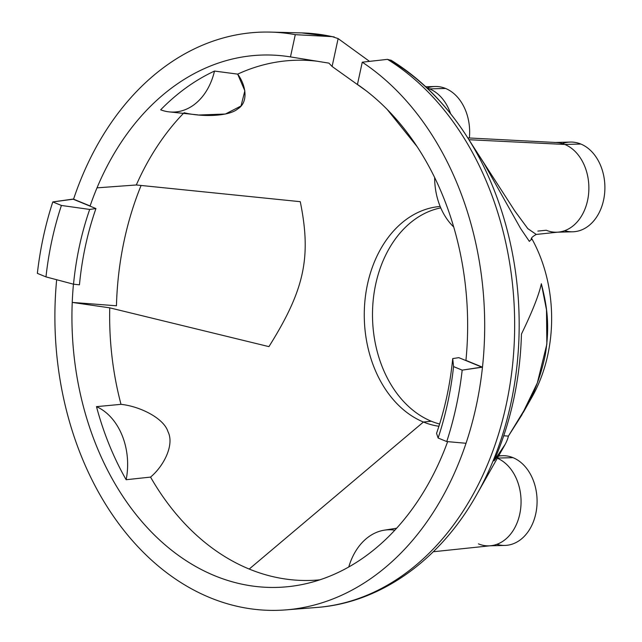 <?xml version="1.0" encoding="UTF-8"?>
<svg xmlns="http://www.w3.org/2000/svg" width="642" height="642" viewBox="0 0 642 642"><rect width="100%" height="100%" fill="white"/><g stroke="black" fill="none" stroke-linecap="round" stroke-linejoin="round"><path stroke-width="0.96" d="M438.911 426.272A110.312 81.943 88.5 0 1 423.431 422.027L249.208 569.053A260.187 193.282 -91.5 0 0 319.836 579.83A260.187 193.282 88.5 0 1 249.208 569.053L423.431 422.027A110.312 81.943 -91.5 0 0 438.911 426.272M387.11 109.349L417.043 146.553L387.11 109.349M439.618 424.025A109.702 81.494 88.5 0 1 431.336 421.24L423.431 422.027L431.336 421.24A109.702 81.494 88.5 0 1 372.633 308.144A109.702 81.494 88.5 0 1 440.765 207.888A109.702 81.494 -91.5 0 0 372.633 308.144A109.702 81.494 -91.5 0 0 431.336 421.24A109.702 81.494 -91.5 0 0 439.618 424.025M440.171 206.475A110.312 81.943 -91.5 0 0 364.704 303.409A110.312 81.943 -91.5 0 0 423.431 422.027A110.312 81.943 88.5 0 1 364.704 303.409A110.312 81.943 88.5 0 1 440.171 206.475M334.209 36.923L301.7 32.911L270.531 32.1A289.213 214.837 -91.5 0 1 295.28 34.668L332.235 36.65A287.592 213.634 -91.5 0 0 301.7 32.911A287.592 213.634 88.5 0 1 332.235 36.65L338.125 38.592L332.099 66.471L328.921 63.133L290.473 56.913L295.28 34.668L290.473 56.913A266.278 197.8 -91.5 0 0 97.006 187.849A266.278 197.8 -91.5 0 0 90.105 205.962L73.565 199.164A289.213 214.837 88.5 0 1 295.28 34.668L332.235 36.65L338.125 38.592L369.495 61.351L338.125 38.592L332.099 66.471L366.101 90.731L332.099 66.471L328.921 63.133L290.473 56.913A266.278 197.8 -91.5 0 0 289.807 56.809A266.278 197.8 -91.5 0 0 97.006 187.849L136.313 184.976L300.271 201.684C311.547 257.281 304.517 289.799 268.934 346.632L109.75 307.839A260.187 193.282 -91.5 0 0 121.009 404.34C139.94 406.322 163.879 418.191 167.995 431.721C174.568 444.593 164.031 465.835 150.549 477.094A260.187 193.282 -91.5 0 0 249.208 569.053A260.187 193.282 88.5 0 1 150.549 477.094L126.145 479.718A264.199 196.251 88.5 0 1 96.485 406.643L121.009 404.34A260.187 193.282 88.5 0 1 109.75 307.839L72.233 302.414A266.278 197.8 -91.5 0 0 303.658 584.22A266.278 197.8 -91.5 0 0 442.587 454.584A266.278 197.8 -91.5 0 0 447.643 441.648A266.278 197.8 -91.5 0 1 442.587 454.584A266.278 197.8 -91.5 0 1 214.765 575.746A266.278 197.8 -91.5 0 1 72.233 302.414L116.451 305.785A272.706 202.575 88.5 0 1 141.12 185.442M198.089 114.91L169.327 111.901A59.834 44.45 -91.5 0 1 160.66 109.822A59.834 44.45 -91.5 0 0 214.5 71.061A264.199 196.251 -91.5 0 0 160.66 109.822A264.199 196.251 88.5 0 1 214.5 71.061L237.668 74.127A260.187 193.282 88.5 0 1 317.806 61.311A260.187 193.282 -91.5 0 0 237.668 74.127C246.263 85.675 248.526 102.471 237.773 108.883C229.058 116.459 202.374 117.205 184.061 112.727M183.435 113.377A260.187 193.282 -91.5 0 0 136.313 184.976A260.187 193.282 88.5 0 1 183.435 113.377M467.352 340.019A266.278 197.8 -91.5 0 0 357.45 84.431L362.265 62.186A289.213 214.837 88.5 0 1 482.479 367.176L465.932 360.379A266.278 197.8 -91.5 0 0 467.352 340.019A266.278 197.8 -91.5 0 0 357.45 84.431L362.265 62.186L387.487 59.353L362.265 62.186A289.213 214.837 -91.5 0 1 482.479 367.176L465.932 360.379A266.278 197.8 -91.5 0 0 467.352 340.019M466.028 443.277A289.213 214.837 88.5 0 1 211.635 598.328A289.213 214.837 88.5 0 1 56.656 279.719A289.213 214.837 -91.5 0 0 285.698 609.9A289.213 214.837 -91.5 0 0 466.028 443.277A289.213 214.837 -91.5 0 0 482.479 367.176A289.213 214.837 88.5 0 1 466.028 443.277L446.744 441.56A289.213 214.837 -91.5 0 0 462.184 370.137L482.479 367.176L465.273 360.314L481.821 367.112L462.184 370.137A289.213 214.837 88.5 0 1 446.744 441.56L438.125 438.021L436.544 433.358L438.125 438.021A277.248 205.954 -91.5 0 0 453.565 366.598L462.184 370.137L453.565 366.598L452.714 358.589L453.565 366.598A277.248 205.954 -91.5 0 1 438.125 438.021L446.744 441.56L466.028 443.277M270.531 32.1A289.213 214.837 -91.5 0 0 73.565 199.164L90.105 205.962A266.278 197.8 -91.5 0 1 97.006 187.849L136.313 184.976L300.271 201.684C311.547 257.281 304.517 289.799 268.934 346.632L109.75 307.839L72.233 302.414A266.278 197.8 -91.5 0 1 73.453 284.173A266.278 197.8 -91.5 0 0 72.233 302.414L116.451 305.785A272.706 202.575 88.5 0 1 139.426 189.655M387.487 59.353A287.592 213.634 88.5 0 1 511.53 373.917A287.592 213.634 88.5 0 1 316.779 607.46A287.592 213.634 -91.5 0 0 511.53 373.917A287.592 213.634 -91.5 0 0 387.487 59.353L391.403 60.484L392.551 61.784A283.997 210.961 -91.5 0 1 467.312 137.171A283.997 210.961 88.5 0 1 476.701 494.645A283.997 210.961 -91.5 0 0 467.312 137.171L483.675 162.811L520.566 228.432L529.353 241.376L531.44 239.281L529.353 241.376L520.566 228.432L483.667 162.795M467.312 137.171C446.246 104.261 420.743 78.557 390.801 60.059L390.85 60.091M476.091 495.712A283.997 210.961 -91.5 0 0 476.693 494.645L503.914 446.615M528.149 403.425A131.393 97.608 88.5 0 0 531.6 238.302A131.393 97.608 88.5 0 1 531.985 397.085L523.198 412.589M503.713 435.782L508.408 436.095L521.713 415.181L537.33 382.945L546.848 344.192L546.511 309.909L541.35 283.732C538.951 294.895 532.314 311.675 521.448 334.073A272.706 202.575 88.5 0 1 494.019 460.924L505.053 444.529M521.448 334.073A272.706 202.575 88.5 0 1 494.019 460.924C502.357 450.243 507.148 441.961 508.408 436.095L527.178 405.303C535.316 390.464 541.342 373.7 545.267 355.01C550.579 322.525 545.973 302.294 541.35 283.732C538.951 294.895 532.314 311.675 521.448 334.073M465.209 360.282L458.797 357.65L452.714 358.589A257.306 191.131 88.5 0 1 436.544 433.358A257.306 191.131 -91.5 0 0 452.714 358.589L458.797 357.65L465.209 360.282M79.456 284.823A257.306 191.131 88.5 0 1 95.947 208.562L89.463 205.897L95.947 208.562L89.687 209.436L61.415 205.464A277.248 205.954 -91.5 0 0 45.975 276.895L37.356 273.356A289.213 214.837 88.5 0 1 52.796 201.925L61.415 205.464A277.248 205.954 -91.5 0 0 45.975 276.895L73.525 284.197A257.306 191.131 88.5 0 1 89.687 209.436A257.306 191.131 -91.5 0 0 73.525 284.197L79.456 284.823A257.306 191.131 88.5 0 1 95.947 208.562L89.687 209.436L61.415 205.464L52.796 201.925A289.213 214.837 -91.5 0 0 37.356 273.356L45.975 276.895L73.525 284.197L79.456 284.823M73.565 199.164L52.796 201.925L72.923 199.1L89.463 205.897L73.565 199.164M427.901 88.805L429.562 88.885A44.876 33.336 88.5 0 1 450.612 113.746A44.876 33.336 -91.5 0 0 429.562 88.885L445.58 88.46A44.876 33.336 88.5 0 1 469.366 137.99A44.876 33.336 88.5 0 0 445.58 88.46L429.562 88.885A44.876 33.336 -91.5 0 0 427.058 87.994A44.876 33.336 88.5 0 1 429.562 88.885L427.901 88.805M425.726 86.742L435.132 86.501A44.876 33.336 88.5 0 1 445.58 88.46A44.876 33.336 88.5 0 0 427.155 88.026M562.4 143.591A44.876 33.336 88.5 0 1 580.825 144.033A44.876 33.336 88.5 0 1 603.905 198.482A44.876 33.336 88.5 0 1 564.687 230.687M498.521 456.141A44.876 33.336 88.5 0 1 513.014 457.666A44.876 33.336 88.5 0 1 536.094 512.115A44.876 33.336 88.5 0 1 496.876 544.32M555.322 142.46L570.369 142.067A44.876 33.336 88.5 0 1 580.825 144.033L564.808 144.45A44.876 33.336 -91.5 0 0 554.351 142.484M537.868 231.08L546.254 230.245A44.876 33.336 -91.5 0 0 556.71 232.211A44.876 33.336 -91.5 0 0 588.626 193.571A44.876 33.336 -91.5 0 0 564.808 144.45L468.933 139.715L564.808 144.45A44.876 33.336 88.5 0 1 588.73 192.279A44.876 33.336 88.5 0 1 558.644 232.083L536.263 234.434L527.86 228.688L515.093 211.378L472.889 145.919L514.756 210.857L527.74 228.56L536.271 234.434C532.234 236.673 530.621 238.415 531.448 239.667M467.777 137.902L556.293 142.516A44.876 33.336 88.5 0 1 564.808 144.45L580.825 144.033A44.876 33.336 88.5 0 1 604.644 193.154A44.876 33.336 88.5 0 1 572.728 231.794L557.681 232.187M498.714 455.804L502.566 455.7A44.876 33.336 88.5 0 1 513.014 457.666L497.422 458.075L513.014 457.666A44.876 33.336 88.5 0 1 536.832 506.787A44.876 33.336 88.5 0 1 504.917 545.427L489.87 545.82M478.442 543.878A44.876 33.336 -91.5 0 0 488.899 545.844A44.876 33.336 -91.5 0 0 520.79 507.437A44.876 33.336 -91.5 0 0 497.333 458.228A44.876 33.336 88.5 0 1 520.903 506.145A44.876 33.336 88.5 0 1 490.833 545.716L433.294 551.751M434.642 177.513A59.834 44.45 -91.5 0 0 453.701 226.963A59.834 44.45 -91.5 0 1 434.642 177.513M384.325 530.172A59.834 44.45 -91.5 0 1 394.83 530.196A59.834 44.45 -91.5 0 0 348.775 566.974A59.834 44.45 -91.5 0 1 384.325 530.172L396.636 528.222M126.145 479.718A59.834 44.45 -91.5 0 0 96.485 406.643A264.199 196.251 -91.5 0 0 126.145 479.718A59.834 44.45 -91.5 0 0 96.485 406.643L121.009 404.34C139.94 406.322 163.879 418.191 167.995 431.721C174.568 444.593 164.031 465.835 150.549 477.094L126.145 479.718M169.327 111.901A59.834 44.45 -91.5 0 0 214.5 71.061L237.668 74.127L244.851 90.835L241.023 105.986L225.382 114.027L199.068 115.006M285.698 609.9L316.779 607.46C380.521 602.846 440.211 559.848 476.701 494.645"/></g></svg>
